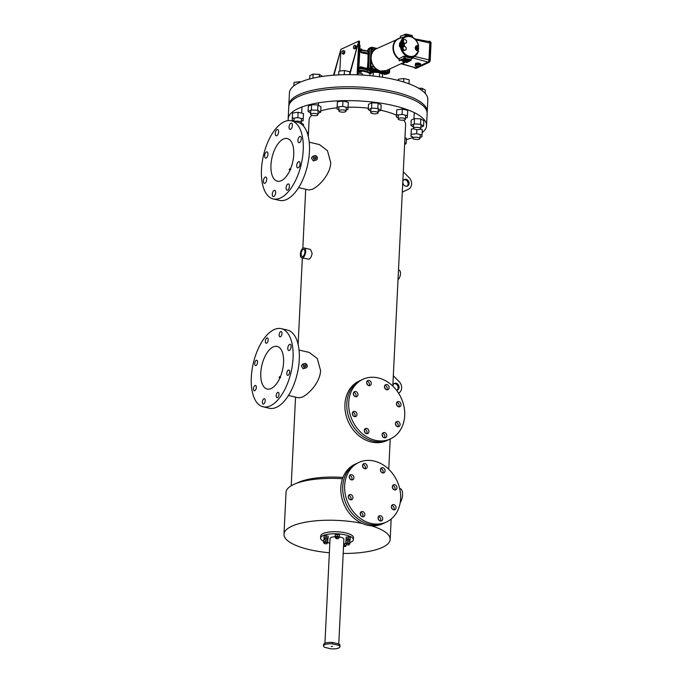 <?xml version="1.0" encoding="UTF-8"?>
<svg xmlns="http://www.w3.org/2000/svg" width="683" height="683" viewBox="0 0 683 683"><rect width="100%" height="100%" fill="white"/><g stroke="black" fill="none" stroke-linecap="round" stroke-linejoin="round"><path stroke-width="1.02" d="M378.416 516.579A2.732 2.237 -114.8 0 1 378.613 516.613A2.732 2.237 -114.8 0 1 380.448 520.967A2.732 2.237 65.2 0 0 378.613 516.613A2.732 2.237 65.2 0 0 378.416 516.579M380.252 520.933A2.732 2.237 -114.8 0 1 378.109 518.542A2.732 2.237 -114.8 0 1 379.236 515.853A2.732 2.237 -114.8 0 1 380.508 515.733A2.732 2.237 -114.8 0 1 382.659 518.124A2.732 2.237 -114.8 0 1 381.532 520.813A2.732 2.237 -114.8 0 1 380.252 520.933M360.564 512.412A2.732 2.237 -114.8 0 1 360.761 512.446A2.732 2.237 -114.8 0 1 362.605 516.8A2.732 2.237 65.2 0 0 360.761 512.446A2.732 2.237 65.2 0 0 360.564 512.412M362.408 516.766A2.732 2.237 -114.8 0 1 360.257 514.376A2.732 2.237 -114.8 0 1 361.384 511.687A2.732 2.237 -114.8 0 1 362.664 511.567A2.732 2.237 -114.8 0 1 364.807 513.957A2.732 2.237 -114.8 0 1 363.68 516.647A2.732 2.237 -114.8 0 1 362.408 516.766M348.637 495.406A2.732 2.237 -114.8 0 1 348.825 495.44A2.732 2.237 -114.8 0 1 350.669 499.794A2.732 2.237 65.2 0 0 348.825 495.44A2.732 2.237 65.2 0 0 348.637 495.406M350.473 499.76A2.732 2.237 -114.8 0 1 348.33 497.369A2.732 2.237 -114.8 0 1 349.448 494.68A2.732 2.237 -114.8 0 1 350.729 494.56A2.732 2.237 -114.8 0 1 352.872 496.951A2.732 2.237 -114.8 0 1 351.754 499.64A2.732 2.237 -114.8 0 1 350.473 499.76M349.611 475.522A2.732 2.237 -114.8 0 1 349.798 475.556A2.732 2.237 -114.8 0 1 351.643 479.91A2.732 2.237 65.2 0 0 349.798 475.556A2.732 2.237 65.2 0 0 349.611 475.522M351.446 479.876A2.732 2.237 -114.8 0 1 349.295 477.485A2.732 2.237 -114.8 0 1 350.422 474.796A2.732 2.237 -114.8 0 1 351.702 474.676A2.732 2.237 -114.8 0 1 353.845 477.067A2.732 2.237 -114.8 0 1 352.718 479.756A2.732 2.237 -114.8 0 1 351.446 479.876M362.921 464.406A2.732 2.237 -114.8 0 1 363.108 464.44A2.732 2.237 -114.8 0 1 364.953 468.794A2.732 2.237 65.2 0 0 363.108 464.44A2.732 2.237 65.2 0 0 362.921 464.406M364.756 468.76A2.732 2.237 -114.8 0 1 362.605 466.369A2.732 2.237 -114.8 0 1 363.732 463.68A2.732 2.237 -114.8 0 1 365.012 463.561A2.732 2.237 -114.8 0 1 367.155 465.951A2.732 2.237 -114.8 0 1 366.028 468.64A2.732 2.237 -114.8 0 1 364.756 468.76M380.764 468.564A2.732 2.237 -114.8 0 1 380.96 468.606A2.732 2.237 -114.8 0 1 382.796 472.96A2.732 2.237 65.2 0 0 380.96 468.606A2.732 2.237 65.2 0 0 380.764 468.564M382.608 472.918A2.732 2.237 -114.8 0 1 380.457 470.527A2.732 2.237 -114.8 0 1 381.584 467.838A2.732 2.237 -114.8 0 1 382.856 467.727A2.732 2.237 -114.8 0 1 385.007 470.117A2.732 2.237 -114.8 0 1 383.88 472.807A2.732 2.237 -114.8 0 1 382.608 472.918M392.699 485.57A2.732 2.237 -114.8 0 1 392.896 485.613A2.732 2.237 -114.8 0 1 394.731 489.959A2.732 2.237 65.2 0 0 392.896 485.613A2.732 2.237 65.2 0 0 392.699 485.57M394.535 489.924A2.732 2.237 -114.8 0 1 392.392 487.534A2.732 2.237 -114.8 0 1 393.519 484.845A2.732 2.237 -114.8 0 1 394.791 484.734A2.732 2.237 -114.8 0 1 396.943 487.124A2.732 2.237 -114.8 0 1 395.816 489.813A2.732 2.237 -114.8 0 1 394.535 489.924M391.726 505.463A2.732 2.237 -114.8 0 1 391.922 505.497A2.732 2.237 -114.8 0 1 393.758 509.851A2.732 2.237 65.2 0 0 391.922 505.497A2.732 2.237 65.2 0 0 391.726 505.463M393.562 509.817A2.732 2.237 -114.8 0 1 391.419 507.418A2.732 2.237 -114.8 0 1 392.546 504.728A2.732 2.237 -114.8 0 1 393.818 504.617A2.732 2.237 -114.8 0 1 395.969 507.008A2.732 2.237 -114.8 0 1 394.842 509.697A2.732 2.237 -114.8 0 1 393.562 509.817M374.156 461.068A32.827 26.885 -114.8 0 1 399.922 489.762A32.827 26.885 -114.8 0 1 386.424 522.025A32.827 26.885 -114.8 0 1 371.108 523.426A32.827 26.885 -114.8 0 1 345.342 494.731A32.827 26.885 -114.8 0 1 358.84 462.459A32.827 26.885 -114.8 0 1 374.156 461.068M358.84 462.459L355.04 464.218A32.827 26.885 65.2 0 0 341.551 496.49A32.827 26.885 65.2 0 0 367.309 525.184A32.827 26.885 65.2 0 0 382.625 523.784L384.529 522.905A32.827 26.885 -114.8 0 1 369.213 524.305A32.827 26.885 -114.8 0 1 343.447 495.61A32.827 26.885 -114.8 0 1 356.944 463.339A32.827 26.885 65.2 0 0 343.447 495.61A32.827 26.885 65.2 0 0 369.213 524.305A32.827 26.885 65.2 0 0 384.529 522.905L386.424 522.025M382.48 433.432A2.732 2.237 -114.8 0 1 382.676 433.466A2.732 2.237 -114.8 0 1 384.52 437.82A2.732 2.237 65.2 0 0 382.676 433.466A2.732 2.237 65.2 0 0 382.48 433.432M384.324 437.786A2.732 2.237 -114.8 0 1 382.173 435.395A2.732 2.237 -114.8 0 1 383.3 432.706A2.732 2.237 -114.8 0 1 384.58 432.587A2.732 2.237 -114.8 0 1 386.723 434.977A2.732 2.237 -114.8 0 1 385.596 437.666A2.732 2.237 -114.8 0 1 384.324 437.786M364.637 429.266A2.732 2.237 -114.8 0 1 364.833 429.308A2.732 2.237 -114.8 0 1 366.669 433.662A2.732 2.237 65.2 0 0 364.833 429.308A2.732 2.237 65.2 0 0 364.637 429.266M366.472 433.62A2.732 2.237 -114.8 0 1 364.329 431.229A2.732 2.237 -114.8 0 1 365.448 428.54A2.732 2.237 -114.8 0 1 366.728 428.429A2.732 2.237 -114.8 0 1 368.871 430.819A2.732 2.237 -114.8 0 1 367.753 433.509A2.732 2.237 -114.8 0 1 366.472 433.62M352.701 412.259A2.732 2.237 -114.8 0 1 352.898 412.301A2.732 2.237 -114.8 0 1 354.733 416.656A2.732 2.237 65.2 0 0 352.898 412.301A2.732 2.237 65.2 0 0 352.701 412.259M354.537 416.613A2.732 2.237 -114.8 0 1 352.394 414.222A2.732 2.237 -114.8 0 1 353.521 411.533A2.732 2.237 -114.8 0 1 354.793 411.422A2.732 2.237 -114.8 0 1 356.944 413.813A2.732 2.237 -114.8 0 1 355.817 416.502A2.732 2.237 -114.8 0 1 354.537 416.613M353.674 392.375A2.732 2.237 -114.8 0 1 353.871 392.409A2.732 2.237 -114.8 0 1 355.706 396.763A2.732 2.237 65.2 0 0 353.871 392.409A2.732 2.237 65.2 0 0 353.674 392.375M355.51 396.729A2.732 2.237 -114.8 0 1 353.367 394.339A2.732 2.237 -114.8 0 1 354.494 391.649A2.732 2.237 -114.8 0 1 355.766 391.53A2.732 2.237 -114.8 0 1 357.918 393.92A2.732 2.237 -114.8 0 1 356.791 396.61A2.732 2.237 -114.8 0 1 355.51 396.729M366.984 381.259A2.732 2.237 -114.8 0 1 367.181 381.293A2.732 2.237 -114.8 0 1 369.016 385.647A2.732 2.237 65.2 0 0 367.181 381.293A2.732 2.237 65.2 0 0 366.984 381.259M368.82 385.613A2.732 2.237 -114.8 0 1 366.677 383.223A2.732 2.237 -114.8 0 1 367.796 380.533A2.732 2.237 -114.8 0 1 369.076 380.414A2.732 2.237 -114.8 0 1 371.219 382.804A2.732 2.237 -114.8 0 1 370.101 385.494A2.732 2.237 -114.8 0 1 368.82 385.613M384.828 385.425A2.732 2.237 -114.8 0 1 385.024 385.46A2.732 2.237 -114.8 0 1 386.868 389.814A2.732 2.237 65.2 0 0 385.024 385.46A2.732 2.237 65.2 0 0 384.828 385.425M386.672 389.78A2.732 2.237 -114.8 0 1 384.52 387.389A2.732 2.237 -114.8 0 1 385.647 384.7A2.732 2.237 -114.8 0 1 386.928 384.58A2.732 2.237 -114.8 0 1 389.071 386.971A2.732 2.237 -114.8 0 1 387.944 389.66A2.732 2.237 -114.8 0 1 386.672 389.78M396.763 402.432A2.732 2.237 -114.8 0 1 396.96 402.466A2.732 2.237 -114.8 0 1 398.795 406.82A2.732 2.237 65.2 0 0 396.96 402.466A2.732 2.237 65.2 0 0 396.763 402.432M398.607 406.786A2.732 2.237 -114.8 0 1 396.456 404.387A2.732 2.237 -114.8 0 1 397.583 401.698A2.732 2.237 -114.8 0 1 398.855 401.587A2.732 2.237 -114.8 0 1 401.006 403.977A2.732 2.237 -114.8 0 1 399.879 406.667A2.732 2.237 -114.8 0 1 398.607 406.786M395.79 422.316A2.732 2.237 -114.8 0 1 395.986 422.35A2.732 2.237 -114.8 0 1 397.822 426.704A2.732 2.237 65.2 0 0 395.986 422.35A2.732 2.237 65.2 0 0 395.79 422.316M397.634 426.67A2.732 2.237 -114.8 0 1 395.483 424.28A2.732 2.237 -114.8 0 1 396.61 421.59A2.732 2.237 -114.8 0 1 397.882 421.471A2.732 2.237 -114.8 0 1 400.033 423.861A2.732 2.237 -114.8 0 1 398.906 426.551A2.732 2.237 -114.8 0 1 397.634 426.67M378.22 377.921A32.827 26.885 -114.8 0 1 403.986 406.616A32.827 26.885 -114.8 0 1 390.488 438.887A32.827 26.885 -114.8 0 1 375.172 440.279A32.827 26.885 -114.8 0 1 349.414 411.584A32.827 26.885 -114.8 0 1 362.904 379.313A32.827 26.885 -114.8 0 1 378.22 377.921M362.904 379.313L359.113 381.071A32.827 26.885 65.2 0 0 345.615 413.343A32.827 26.885 65.2 0 0 371.381 442.038A32.827 26.885 65.2 0 0 386.698 440.646L388.593 439.767A32.827 26.885 -114.8 0 1 373.277 441.158A32.827 26.885 -114.8 0 1 347.51 412.464A32.827 26.885 -114.8 0 1 361.008 380.192A32.827 26.885 65.2 0 0 347.51 412.464A32.827 26.885 65.2 0 0 373.277 441.158A32.827 26.885 65.2 0 0 388.593 439.767L390.488 438.887M280.687 331.596A2.732 1.323 -76.9 0 0 279.185 334.38A2.732 1.323 -76.9 0 0 279.945 336.864A2.732 1.323 -76.9 0 0 280.431 336.796A2.732 1.323 -76.9 0 0 281.942 334.013A2.732 1.323 -76.9 0 0 281.183 331.537A2.732 1.323 -76.9 0 0 280.687 331.596M266.891 337.991A2.732 1.323 -76.9 0 0 265.38 340.774A2.732 1.323 -76.9 0 0 266.139 343.25A2.732 1.323 -76.9 0 0 266.635 343.19A2.732 1.323 -76.9 0 0 268.137 340.407A2.732 1.323 -76.9 0 0 267.386 337.923A2.732 1.323 -76.9 0 0 266.891 337.991M256.262 360.325A2.732 1.323 -76.9 0 0 254.75 363.1A2.732 1.323 -76.9 0 0 255.51 365.584A2.732 1.323 -76.9 0 0 256.005 365.516A2.732 1.323 -76.9 0 0 257.508 362.741A2.732 1.323 -76.9 0 0 256.748 360.257A2.732 1.323 -76.9 0 0 256.262 360.325M255.024 385.511A2.732 1.323 -76.9 0 0 253.521 388.294A2.732 1.323 -76.9 0 0 254.281 390.77A2.732 1.323 -76.9 0 0 254.768 390.71A2.732 1.323 -76.9 0 0 256.279 387.927A2.732 1.323 -76.9 0 0 255.519 385.443A2.732 1.323 -76.9 0 0 255.024 385.511M263.911 398.804A2.732 1.323 -76.9 0 0 262.409 401.587A2.732 1.323 -76.9 0 0 263.168 404.063A2.732 1.323 -76.9 0 0 263.655 404.003A2.732 1.323 -76.9 0 0 265.166 401.22A2.732 1.323 -76.9 0 0 264.406 398.735A2.732 1.323 -76.9 0 0 263.911 398.804M277.716 392.409A2.732 1.323 -76.9 0 0 276.214 395.192A2.732 1.323 -76.9 0 0 276.965 397.677A2.732 1.323 -76.9 0 0 277.46 397.608A2.732 1.323 -76.9 0 0 278.963 394.825A2.732 1.323 -76.9 0 0 278.212 392.349A2.732 1.323 -76.9 0 0 277.716 392.409M288.346 370.084A2.732 1.323 -76.9 0 0 286.843 372.858A2.732 1.323 -76.9 0 0 287.594 375.343A2.732 1.323 -76.9 0 0 288.089 375.274A2.732 1.323 -76.9 0 0 289.592 372.5A2.732 1.323 -76.9 0 0 288.841 370.015A2.732 1.323 -76.9 0 0 288.346 370.084M289.601 344.369A3.21 1.554 -76.9 0 0 287.833 347.63A3.21 1.554 -76.9 0 0 288.721 350.541A3.21 1.554 -76.9 0 0 289.302 350.464A3.21 1.554 -76.9 0 0 291.069 347.203A3.21 1.554 -76.9 0 0 290.181 344.292A3.21 1.554 -76.9 0 0 289.601 344.369M270.314 405.839A40.118 19.389 -76.9 0 0 292.384 365.055A40.118 19.389 -76.9 0 0 281.294 328.66A40.118 19.389 -76.9 0 0 274.045 329.624A40.118 19.389 -76.9 0 0 251.967 370.408A40.118 19.389 -76.9 0 0 263.066 406.795A40.118 19.389 -76.9 0 0 270.314 405.839M263.066 406.795L269.281 408.246A40.118 19.389 -76.9 0 0 276.53 407.29A40.118 19.389 -76.9 0 0 298.608 366.506A40.118 19.389 -76.9 0 0 287.509 330.111L281.294 328.66M290.881 123.222A3.21 1.554 -76.9 0 0 289.114 126.483A3.21 1.554 -76.9 0 0 290.002 129.394A3.21 1.554 -76.9 0 0 290.582 129.318A3.21 1.554 -76.9 0 0 292.35 126.056A3.21 1.554 -76.9 0 0 291.462 123.145A3.21 1.554 -76.9 0 0 290.881 123.222M277.076 129.608A3.21 1.554 -76.9 0 0 275.317 132.869A3.21 1.554 -76.9 0 0 276.205 135.78A3.21 1.554 -76.9 0 0 276.777 135.704A3.21 1.554 -76.9 0 0 278.544 132.442A3.21 1.554 -76.9 0 0 277.657 129.531A3.21 1.554 -76.9 0 0 277.076 129.608M266.447 151.942A3.21 1.554 -76.9 0 0 264.68 155.203A3.21 1.554 -76.9 0 0 265.567 158.114A3.21 1.554 -76.9 0 0 266.148 158.038A3.21 1.554 -76.9 0 0 267.915 154.776A3.21 1.554 -76.9 0 0 267.027 151.865A3.21 1.554 -76.9 0 0 266.447 151.942M265.217 177.128A3.21 1.554 -76.9 0 0 263.45 180.389A3.21 1.554 -76.9 0 0 264.338 183.3A3.21 1.554 -76.9 0 0 264.919 183.223A3.21 1.554 -76.9 0 0 266.686 179.962A3.21 1.554 -76.9 0 0 265.798 177.051A3.21 1.554 -76.9 0 0 265.217 177.128M274.105 190.42A3.21 1.554 -76.9 0 0 272.338 193.682A3.21 1.554 -76.9 0 0 273.226 196.593A3.21 1.554 -76.9 0 0 273.806 196.516A3.21 1.554 -76.9 0 0 275.573 193.255A3.21 1.554 -76.9 0 0 274.686 190.344A3.21 1.554 -76.9 0 0 274.105 190.42M287.91 184.034A3.21 1.554 -76.9 0 0 286.143 187.296A3.21 1.554 -76.9 0 0 287.031 190.207A3.21 1.554 -76.9 0 0 287.611 190.13A3.21 1.554 -76.9 0 0 289.37 186.869A3.21 1.554 -76.9 0 0 288.491 183.958A3.21 1.554 -76.9 0 0 287.91 184.034M298.539 161.7A3.21 1.554 -76.9 0 0 296.772 164.962A3.21 1.554 -76.9 0 0 297.66 167.873A3.21 1.554 -76.9 0 0 298.24 167.796A3.21 1.554 -76.9 0 0 300.008 164.535A3.21 1.554 -76.9 0 0 299.12 161.623A3.21 1.554 -76.9 0 0 298.539 161.7M299.769 136.515A3.21 1.554 -76.9 0 0 298.001 139.776A3.21 1.554 -76.9 0 0 298.889 142.687A3.21 1.554 -76.9 0 0 299.47 142.61A3.21 1.554 -76.9 0 0 301.237 139.349A3.21 1.554 -76.9 0 0 300.349 136.438A3.21 1.554 -76.9 0 0 299.769 136.515M280.482 197.976A40.118 19.389 -76.9 0 0 302.552 157.192A40.118 19.389 -76.9 0 0 291.462 120.797A40.118 19.389 -76.9 0 0 284.205 121.762A40.118 19.389 -76.9 0 0 262.135 162.545A40.118 19.389 -76.9 0 0 273.234 198.941A40.118 19.389 -76.9 0 0 280.482 197.976M273.234 198.941L279.449 200.384A40.118 19.389 -76.9 0 0 286.698 199.427A40.118 19.389 -76.9 0 0 308.767 158.644A40.118 19.389 -76.9 0 0 297.677 122.248L291.462 120.797M397.019 390.189A3.646 2.988 65.2 0 0 397.993 386.569A3.646 2.988 65.2 0 0 395.201 383.684A3.646 2.988 65.2 0 0 393.997 383.675M396.524 390.249A3.646 2.988 65.2 0 0 397.515 390.019A3.646 2.988 65.2 0 0 399.017 386.433A3.646 2.988 65.2 0 0 396.149 383.248A3.646 2.988 65.2 0 0 394.45 383.402A3.646 2.988 65.2 0 0 392.87 386.16M406.991 186.246A3.646 2.988 65.2 0 0 407.964 182.626A3.646 2.988 65.2 0 0 405.173 179.74A3.646 2.988 65.2 0 0 403.969 179.731M406.12 179.305A3.646 2.988 65.2 0 0 404.421 179.458A3.646 2.988 65.2 0 0 402.919 183.044A3.646 2.988 65.2 0 0 405.787 186.228A3.646 2.988 65.2 0 0 407.486 186.075A3.646 2.988 65.2 0 0 408.989 182.489A3.646 2.988 65.2 0 0 406.12 179.305M305.284 364.816A0.896 0.734 65.2 0 0 305.199 366.523A0.896 0.734 65.2 0 0 305.284 364.816M280.585 377.622L279.868 376.589L279.057 377.264L279.782 378.288M279.868 376.589L279.057 377.264M315.452 156.945A0.914 0.743 65.2 0 0 315.367 158.678A0.914 0.743 65.2 0 0 315.452 156.945M290.762 169.76L290.036 168.71L289.208 169.401L289.951 170.443M290.036 168.71L289.208 169.401M301.118 253.803A3.646 1.759 103.1 0 1 303.841 249.372A3.646 1.759 103.1 0 1 304.917 252.044A3.646 1.759 103.1 0 1 302.185 256.475A3.646 1.759 103.1 0 1 301.118 253.803M293.733 154.597A21.882 10.569 -76.9 0 0 287.312 138.555A21.882 10.569 -76.9 0 0 270.955 165.141A21.882 10.569 -76.9 0 0 277.375 181.183A21.882 10.569 -76.9 0 0 293.733 154.597M283.565 362.46A21.882 10.569 -76.9 0 0 277.153 346.418A21.882 10.569 -76.9 0 0 260.786 373.003A21.882 10.569 -76.9 0 0 267.207 389.037A21.882 10.569 -76.9 0 0 283.565 362.46M305.13 367.889A2.331 1.912 65.2 0 0 305.352 363.45A2.331 1.912 65.2 0 0 305.13 367.889M306.223 367.787L303.175 368.794L301.357 366.088L302.321 364.449L304.259 363.552M315.298 160.035A2.348 1.921 65.2 0 0 316.391 159.942A2.348 1.921 65.2 0 0 317.356 157.628A2.348 1.921 65.2 0 0 315.52 155.579A2.348 1.921 65.2 0 0 314.419 155.681A2.348 1.921 65.2 0 0 313.454 157.986A2.348 1.921 65.2 0 0 315.298 160.035M316.391 159.942L313.343 160.949L311.508 158.217L312.481 156.578L314.419 155.681M305.66 251.694A5.08 2.459 103.1 0 1 301.86 257.867A5.08 2.459 103.1 0 1 300.366 254.144A5.08 2.459 103.1 0 1 304.166 247.972A5.08 2.459 103.1 0 1 305.66 251.694M301.86 257.867L308.998 259.199C310.697 258.183 311.73 256.185 312.105 253.197L310.415 249.432L304.166 247.972M398.496 269.973L398.983 270.084A5.08 2.459 103.1 0 1 400.469 273.815A5.08 2.459 103.1 0 1 398.027 279.603M288.303 120.601A69.273 21.404 2.8 0 1 288.166 118.893A69.273 21.404 2.8 0 1 298.292 108.495A69.273 21.404 2.8 0 1 376.581 102.544A69.273 21.404 2.8 0 1 426.542 125.663A69.273 21.404 2.8 0 1 422.137 132.673M298.881 96.371A69.273 21.404 2.8 0 1 377.17 90.412A69.273 21.404 2.8 0 1 427.131 113.532A69.273 21.404 -177.2 0 0 393.997 93.451A69.273 21.404 -177.2 0 0 324.536 89.908A69.273 21.404 -177.2 0 0 288.755 106.77A69.273 21.404 2.8 0 1 298.881 96.371M329.368 552.76A53.154 16.426 2.8 0 1 283.983 534.234L286.032 492.4A53.154 16.426 2.8 0 1 293.801 484.426A53.154 16.426 2.8 0 1 294.458 484.127L298.667 482.283A48.305 14.932 2.8 0 1 342.968 477.426M294.458 484.127A53.154 16.426 2.8 0 1 342.49 478.732M283.983 534.234A53.154 16.426 2.8 0 1 291.752 526.26A53.154 16.426 2.8 0 1 362.195 523.451M371.398 525.799A53.154 16.426 2.8 0 1 390.172 539.425A53.154 16.426 2.8 0 1 382.395 547.399A53.154 16.426 2.8 0 1 343.199 553.435M298.625 187.612L308.801 189.985L312.413 189.285C318.833 186.314 330.273 174.669 330.751 162.708L327.43 150.636L319.396 144.565L309.22 142.192M288.465 395.474L298.642 397.848L302.253 397.147C308.665 394.176 320.114 382.531 320.583 370.57L317.271 358.49L309.237 352.428L299.052 350.055M399.632 488.43L399.99 488.516A8.734 4.218 103.1 0 1 402.552 494.91A8.734 4.218 103.1 0 1 400.187 502.748M320.762 110.911A48.305 14.932 2.8 0 1 337.052 107.82M348.091 107.197A48.305 14.932 2.8 0 1 368.333 108.204M380.875 110.27A48.305 14.932 2.8 0 1 396.473 115.256M403.67 120.123A48.305 14.932 2.8 0 1 405.6 124.639L392.81 386.108M308.289 136.515L309.1 119.918A48.305 14.932 2.8 0 1 311.858 115.282M412.737 137.573A69.273 21.404 2.8 0 1 406.3 139.588M402.296 192.196L408.784 189.054A7.291 5.976 65.2 0 0 409.33 177.879L403.294 171.817M398.556 393.152L398.812 393.024A7.291 5.976 65.2 0 0 399.359 381.848L393.323 375.787M385.314 388.943A2.732 2.237 65.2 0 0 384.486 387.167M367.463 384.785A2.732 2.237 65.2 0 0 366.634 383.001M354.153 395.901A2.732 2.237 65.2 0 0 353.333 394.125M353.179 415.785A2.732 2.237 65.2 0 0 352.36 414.009M365.115 432.791A2.732 2.237 65.2 0 0 364.287 431.016M382.967 436.958A2.732 2.237 65.2 0 0 382.139 435.173M396.268 425.842A2.732 2.237 65.2 0 0 395.448 424.058M397.241 405.95A2.732 2.237 65.2 0 0 396.422 404.174M381.242 472.09A2.732 2.237 65.2 0 0 380.422 470.314M363.399 467.923A2.732 2.237 65.2 0 0 362.571 466.147M350.089 479.048A2.732 2.237 65.2 0 0 349.261 477.263M349.115 498.931A2.732 2.237 65.2 0 0 348.287 497.156M361.051 515.938A2.732 2.237 65.2 0 0 360.223 514.154M378.894 520.096A2.732 2.237 65.2 0 0 378.075 518.32M392.204 508.98A2.732 2.237 65.2 0 0 391.385 507.204M393.177 489.096A2.732 2.237 65.2 0 0 392.358 487.32M298.966 94.638A69.273 21.404 2.8 0 1 377.255 88.679A69.273 21.404 2.8 0 1 427.216 111.799A69.273 21.404 -177.2 0 0 394.082 91.718A69.273 21.404 -177.2 0 0 324.621 88.175A69.273 21.404 -177.2 0 0 288.841 105.037A69.273 21.404 2.8 0 1 298.966 94.638M288.166 118.893L289.438 92.905A69.273 21.404 2.8 0 1 299.564 82.515A69.273 21.404 2.8 0 1 377.853 76.556A69.273 21.404 2.8 0 1 427.814 99.675L426.542 125.663M343.626 544.573L344.454 544.769A0.914 0.444 103.1 0 1 344.727 545.435A0.914 0.444 103.1 0 1 344.044 546.545L343.54 546.426M345.641 545.811L345.7 546.46L344.522 546.187M323.657 541.243A16.409 5.071 2.8 0 1 320.592 538.076A16.409 5.071 2.8 0 1 322.991 535.617A16.409 5.071 2.8 0 1 341.534 534.208A16.409 5.071 2.8 0 1 353.359 539.681A16.409 5.071 2.8 0 1 350.968 542.14A16.409 5.071 2.8 0 1 349.858 542.584M320.592 538.076L320.694 536.027A16.409 5.071 2.8 0 1 323.093 533.568A16.409 5.071 2.8 0 1 341.628 532.159A16.409 5.071 2.8 0 1 353.461 537.632L353.359 539.681M324.937 643.258L330.06 538.545A6.924 2.143 2.8 0 1 331.076 537.504A6.924 2.143 2.8 0 1 335.157 536.736M339.272 536.958A6.924 2.143 2.8 0 1 343.891 539.22L338.768 643.941M345.683 543.566A16.409 5.071 2.8 0 1 343.669 543.813M329.838 543.13A16.409 5.071 2.8 0 1 327.703 542.652M331.238 646.562L332.63 646.391L331.238 646.562M324.715 647.356A8.205 2.536 2.8 0 1 323.529 645.947A8.205 2.536 2.8 0 1 324.724 644.709A8.205 2.536 2.8 0 1 332.314 643.838L332.382 642.455L338.794 643.949L338.725 645.333A8.205 2.536 2.8 0 1 339.921 646.741A8.205 2.536 2.8 0 1 331.127 648.85L324.715 647.356M323.529 645.947L323.597 644.556A8.205 2.536 2.8 0 1 324.792 643.326A8.205 2.536 2.8 0 1 332.382 642.455M338.794 643.949A8.205 2.536 2.8 0 1 339.989 645.358L339.921 646.741M332.314 643.838L338.725 645.333M404.635 144.386L406.095 143.712L406.359 138.376L404.976 137.531M406.095 143.712L404.712 142.858M300.119 123.188A3.646 1.127 -177.2 0 0 301.212 122.462A3.646 1.127 -177.2 0 0 301.212 122.445A3.646 1.127 -177.2 0 0 298.642 121.241A3.646 1.127 -177.2 0 0 294.527 121.514M293.903 85.853L294.066 82.421L293.835 85.896M294.066 82.421L299.606 81.738L299.572 82.515M299.606 81.738L300.725 81.994M311.158 113.813A3.646 1.127 -177.2 0 0 310.628 114.36A3.646 1.127 -177.2 0 0 313.258 115.581A3.646 1.127 -177.2 0 0 317.382 115.265A3.646 1.127 -177.2 0 0 317.911 114.718A3.646 1.127 -177.2 0 0 315.281 113.498A3.646 1.127 -177.2 0 0 311.158 113.813M309.681 78.98L309.843 75.617L313.13 74.097L319.439 74.421L322.453 76.428M313.13 74.097L312.925 78.178M319.439 74.421L319.311 76.914M340.663 109.963A3.646 1.127 -177.2 0 0 338.768 110.851A3.646 1.127 -177.2 0 0 344.155 112.097A3.646 1.127 -177.2 0 0 346.05 111.209A3.646 1.127 -177.2 0 0 340.663 109.963M338.717 74.891L338.896 71.186L338.657 74.891M338.896 71.186L344.437 70.494L344.232 74.695M344.437 70.494L349.824 71.749L349.687 74.643M374.532 111.568A3.646 1.127 -177.2 0 0 370.801 112.516A3.646 1.127 -177.2 0 0 374.361 113.813A3.646 1.127 -177.2 0 0 378.092 112.874A3.646 1.127 -177.2 0 0 374.532 111.568M373.123 75.984L373.302 72.253L370.015 73.773L369.921 75.651M373.302 72.253L379.611 72.577L379.406 76.769M379.611 72.577L382.634 74.43L382.497 77.23M403.696 118.193A3.646 1.127 -177.2 0 0 400.042 118.005A3.646 1.127 -177.2 0 0 398.155 118.893A3.646 1.127 -177.2 0 0 399.897 119.952A3.646 1.127 -177.2 0 0 403.559 120.14A3.646 1.127 -177.2 0 0 405.437 119.252A3.646 1.127 -177.2 0 0 403.696 118.193M398.198 80.466L398.291 79.219L398.232 80.474M398.291 79.219L403.832 78.536L403.662 82.02M403.832 78.536L409.219 79.791L409.023 83.838M420.335 128.071A3.646 1.127 -177.2 0 0 416.263 127.337A3.646 1.127 -177.2 0 0 413.497 128.293A3.646 1.127 -177.2 0 0 413.941 128.865A3.646 1.127 -177.2 0 0 418.013 129.599A3.646 1.127 -177.2 0 0 420.779 128.643A3.646 1.127 -177.2 0 0 420.335 128.071M418.406 88.15L422.307 88.346L422.196 90.643M422.307 88.346L425.33 90.199L425.176 93.366M419.994 138.547A3.646 1.127 -177.2 0 0 419.994 138.529A3.646 1.127 -177.2 0 0 416.425 137.232A3.646 1.127 -177.2 0 0 412.711 138.162A3.646 1.127 -177.2 0 0 412.703 138.179A3.646 1.127 -177.2 0 0 416.28 139.477A3.646 1.127 -177.2 0 0 419.994 138.547M308.503 132.092L307.111 132.519M303.414 125.911L303.483 124.451L300.904 122.872M301.28 121.053L303.081 120.831L303.5 113.549L298.112 112.294L292.572 112.977L292.162 120.259L293.997 120.686M303.235 118.885L297.856 117.621L298.112 112.294M297.856 117.621L292.315 118.313L292.572 112.977M292.315 118.313L292.162 120.259M317.979 113.429L320.703 112.166L320.959 106.83L317.945 104.977L311.636 104.653L308.349 106.172L308.084 111.508L310.688 113.105M320.703 112.166L317.68 110.313L317.945 104.977M317.68 110.313L311.371 109.989L311.636 104.653M311.371 109.989L308.084 111.508M346.119 109.809L347.912 109.587L348.33 102.305L342.943 101.05L337.402 101.741L336.992 109.024L338.836 109.451M348.074 107.641L342.687 106.386L342.943 101.05M342.687 106.386L337.146 107.077L337.402 101.741M337.146 107.077L336.992 109.024M378.151 111.577L380.875 110.313L381.14 104.986L378.117 103.133L371.808 102.809L368.521 104.328L368.257 109.664L370.869 111.261M380.875 110.313L377.853 108.469L378.117 103.133M377.853 108.469L371.552 108.145L371.808 102.809M371.552 108.145L368.257 109.664M405.514 117.852L407.307 117.63L407.725 110.347L402.338 109.092L396.797 109.775L396.379 117.058L398.223 117.493M407.461 115.683L402.074 114.42L402.338 109.092M402.074 114.42L396.541 115.111L396.797 109.775M396.541 115.111L396.379 117.058M420.839 127.354L423.571 126.09L423.836 120.754L420.813 118.902L414.504 118.577L411.217 120.097L410.961 125.433L413.556 127.029M423.571 126.09L420.557 124.238L420.813 118.902M420.557 124.238L414.248 123.913L414.504 118.577M414.248 123.913L410.961 125.433M420.062 137.129L421.872 136.907L422.026 134.961L416.639 133.706L411.098 134.397L410.944 136.344L412.78 136.771M410.944 136.344L411.362 129.061L413.778 128.754M422.026 134.961L422.282 129.625L420.31 129.164M416.639 133.706L416.843 129.582M411.098 134.397L411.362 129.061M348.919 543.779L346.588 543.233L346.315 544.821L349.047 544.957L346.315 544.821M349.098 544.061L349.773 543.975L349.833 543.241L347.809 542.772L345.735 543.028L345.675 543.762L346.366 543.924M346.648 540.851L345.837 540.953L345.675 543.762M349.833 543.241L349.935 541.167L346.648 540.885L349.38 541.021L349.286 539.416L346.887 539.715M345.735 543.028L345.837 540.953M347.809 542.772L347.878 541.371M326.969 543.805L324.237 543.668L326.969 543.805L326.867 542.2L324.468 542.498M327.012 542.908L327.686 542.823L327.746 542.089L325.723 541.619L323.648 541.875L323.588 542.609L324.28 542.772M327.746 542.089L327.849 540.014L324.562 539.732L327.097 540.074L327.362 538.486L324.835 538.144L324.562 539.732M324.57 539.698L323.751 539.801L323.588 542.609M325.723 541.619L325.791 540.219M323.648 541.875L323.751 539.801M327.336 538.972L328.019 538.887L328.079 538.153L326.056 537.683L323.981 537.939L323.921 538.674L324.604 538.836M328.079 538.153L328.173 536.078L324.084 535.865L323.921 538.674M326.056 537.683L326.158 535.609M323.981 537.939L324.084 535.865M338.503 538.477L335.771 538.341L337.103 538.836L338.503 538.477L338.572 537.094L337.24 536.599L335.84 536.958L337.171 537.444M338.546 537.581L339.229 537.495L339.28 536.77L337.265 536.292L335.182 536.556L335.131 537.282L335.814 537.444M339.28 536.77L339.383 534.687L335.285 534.473L335.131 537.282M337.265 536.292L337.368 534.217M335.182 536.556L335.285 534.473M349.423 540.125L350.106 540.04L350.157 539.314L348.142 538.836L346.068 539.1L346.008 539.826L346.691 539.988M350.157 539.314L350.259 537.231L346.161 537.017L346.008 539.826M348.142 538.836L348.245 536.761M346.068 539.1L346.161 537.017M349.747 73.294L358.78 41.04L357.132 74.806L358.78 41.04L340.885 49.33L339.818 71.066M349.807 74.652L358.78 41.04L359.557 41.228L357.918 74.831M333.552 75.207L340.885 49.33L333.978 75.181M420.284 66.456L416.434 66.482L415.435 66.072L415.512 65.158L419.362 65.133L420.361 65.551L420.284 66.456L429.172 62.341A1.827 0.879 103.1 0 0 430.205 60.164L431.033 43.26A1.827 0.879 -76.9 0 0 430.495 41.928L430.41 41.902M420.267 66.464L416.826 68.052A1.827 0.879 103.1 0 1 416.51 68.095M428.48 41.484L428.984 41.262A2.262 1.093 103.1 0 1 429.385 41.202A2.262 1.093 103.1 0 1 430.051 42.858L429.223 59.763L429.718 59.882L430.538 42.978A2.262 1.093 103.1 0 0 429.88 41.322A2.262 1.093 103.1 0 0 429.616 41.322M420.711 65.807L427.942 62.46A2.262 1.093 -76.9 0 0 429.223 59.763M414.615 67.626A2.262 1.093 -76.9 0 0 415.162 68.249A2.262 1.093 -76.9 0 0 415.563 68.189L418.824 66.686M414.368 56.39L428.975 59.882L429.803 42.978A1.827 0.879 -76.9 0 0 429.257 41.637L414.897 38.88M428.975 59.882A1.827 0.879 103.1 0 1 427.942 62.051L420.745 65.389M417.876 66.712L415.606 67.762A1.827 0.879 103.1 0 1 415.264 67.805L401.373 63.57M420.31 66.336L428.429 62.571A2.262 1.093 -76.9 0 0 429.718 59.882M415.418 68.24A2.262 1.093 -76.9 0 0 415.648 68.36A2.262 1.093 -76.9 0 0 416.058 68.309L419.951 66.499M418.167 50.721L418.363 49.364M418.372 47.733L418.244 46.581M414 56.604L413.164 58.021L427.942 62.051M411.448 58.123L413.872 56.672M415.102 65.585L415.665 63.263L418.124 62.998L420.506 63.656L420.694 66.029M405.565 62.179L401.689 63.971L402.065 63.323L401.689 63.971L415.606 67.762M420.361 65.551L420.506 63.656M420.369 65.79L420.523 63.895M415.46 65.397L415.614 63.502M415.512 65.158L415.665 63.263M416.143 65.073L416.297 63.186M416.562 64.902L416.715 63.015M417.304 64.953L417.458 63.058M417.97 64.894L418.124 62.998M418.619 65.064L418.773 63.169M419.362 65.133L419.516 63.237M419.746 65.363L419.9 63.476M362.536 75.07L362.579 74.319A2.877 0.888 -177.2 0 0 361.205 73.482A2.877 0.888 -177.2 0 0 357.986 73.388M370.254 68.539L371.074 68.223L370.758 68.898L370.066 67.907L371.048 47.912L371.296 47.383L372.081 47.673L371.492 54.631M371.296 47.383L371.902 47.716M389.242 72.961L388.712 73.09L389.284 72.193L389.242 72.961L387.432 73.815L369.324 69.598L368.632 68.607L367.505 69.282M383.974 71.228L389.028 72.407L388.712 73.09L370.758 68.898L368.188 70.093L367.676 69.734L367.266 68.402L367.787 67.463L368.154 50.2M370.391 47.784L369.614 48.433L370.391 47.784L369.614 48.433L368.632 68.607L370.903 68.104M417.748 45.659L418.431 45.821L418.133 46.487L417.45 46.333L417.748 45.659A2.766 2.271 -114.8 0 0 415.264 47.742A2.766 2.271 -114.8 0 0 417.492 50.918L418.175 51.08A10.296 8.435 -114.8 0 1 409.373 56.262A10.296 8.435 -114.8 0 1 401.262 47.136L401.015 46.717A0.572 0.452 75.3 0 0 400.503 47.298L399.504 46.393A10.971 8.99 -114.8 0 1 399.657 43.191L400.776 41.748A10.868 8.905 -114.8 0 1 405.83 36.412L399.401 38.487A11.696 9.579 65.2 0 0 393.434 47.588A11.696 9.579 65.2 0 0 399.162 58.875M401.484 60.13A11.696 9.579 65.2 0 0 402.722 60.522M405.232 56.296L405.13 58.362L404.191 58.729L405.13 58.362L410.944 59.72L411.132 60.292L411.046 57.654A10.996 9.007 -114.8 0 1 408.118 57.492A10.996 9.007 -114.8 0 1 405.232 56.296L404.08 56.083L399.171 58.67L399.316 60.804L402.483 59.703A3.68 1.135 2.8 0 1 406.633 59.421A3.68 1.135 2.8 0 1 409.219 60.642A3.68 1.135 2.8 0 1 408.75 61.163L408.093 61.496M417.74 48.792A0.598 0.487 65.2 0 0 417.8 47.648A0.598 0.487 65.2 0 0 417.74 48.792M417.381 47.776A0.598 0.487 65.2 0 0 417.441 48.928A0.598 0.487 65.2 0 0 417.859 48.8M402.193 45.163A0.598 0.487 65.2 0 0 402.253 44.028A0.598 0.487 65.2 0 0 402.193 45.163M401.835 44.147A0.598 0.487 65.2 0 0 401.894 45.3A0.598 0.487 65.2 0 0 402.313 45.172M359.113 70.938L360.624 70.819L361.213 72.116L358.584 71.98L359.318 70.75M378.621 72.526L367.992 70.016M388.533 71.766A0.914 0.743 -114.8 0 1 388.618 70.033A0.914 0.743 -114.8 0 1 388.533 71.766M388.798 71.783A0.914 0.743 -114.8 0 1 387.517 71.109A0.914 0.743 -114.8 0 1 388.055 70.161M372.201 67.967A0.914 0.743 -114.8 0 1 372.286 66.234A0.914 0.743 -114.8 0 1 372.201 67.967M372.466 67.976A0.914 0.743 -114.8 0 1 371.185 67.31A0.914 0.743 -114.8 0 1 371.723 66.362M359.83 68.701A10.988 3.398 2.8 0 1 362.852 68.966L367.796 70.118M358.899 68.505L359.796 68.71L358.934 69.111A10.988 3.398 -177.2 0 0 358.865 69.111M368.649 48.621L369.247 48.442L368.47 49.253M373.089 49.765A0.914 0.743 65.2 0 0 373.174 48.032A0.914 0.743 65.2 0 0 373.089 49.765M372.611 48.16A0.914 0.743 65.2 0 0 372.79 49.902A0.914 0.743 65.2 0 0 373.362 49.774M361.059 51.899A10.988 3.398 2.8 0 1 363.672 52.147L368.615 53.3M374.19 66.849A11.107 9.101 -114.8 0 1 371.245 60.488M360.667 51.003L361.025 52.608L368.948 53.948M358.626 71.724L359.207 58.286L358.618 71.903L358.046 72.167M358.729 58.175L359.395 58.542L359.378 44.958M359.924 45.291L359.403 58.354M359.796 68.71L360.334 66.695L361.768 67.036L361.444 67.719L366.78 68.949M366.737 68.454L361.768 67.036M368.163 54.051L362.46 52.941M372.226 71.988L373.712 71.416M371.33 72.133L371.45 71.075A0.862 0.803 -32.2 0 0 370.57 71.903L370.613 72.893L370.57 71.903A10.988 3.398 2.8 0 0 368.991 70.639M359.821 49.944A10.416 3.219 2.8 0 1 360.137 49.953L361.828 50.038A10.416 3.219 2.8 0 1 366.148 50.687M360.137 49.953L360.376 49.039L361.691 49.108L361.828 50.038M359.847 49.287L360.376 49.039M361.691 49.108L362.289 50.047M371.825 47.895L368.478 49.082L368.163 50.064M368.581 51.216L367.471 68.112M368.239 52.104L367.531 50.397L368.128 50.124M368.436 49.961L368.641 49.321L368.436 49.961M367.531 50.397L368.419 49.056M363.672 52.147L363.774 52.745L361.042 52.224M358.037 72.355L358.635 71.894L358.071 71.57M359.267 71.664L360.581 71.732L360.624 70.819M360.581 71.732L361.213 72.116M386.68 74.165L380.089 72.868M383.556 73.704L384.452 74.524L385.11 74.225M384.452 74.524L385.417 74.14M385.374 74.097L385.895 73.909L385.374 74.097M367.497 67.267L366.634 68.599L367.352 70.306L369.46 70.417M366.634 68.599L367.266 68.402M367.352 70.306L367.924 70.042M371.304 72.133L370.613 72.893L371.304 72.133M362.852 68.966L363.288 67.515M387.432 73.815L385.98 74.242M404.234 61.786L406.607 61.018L404.234 61.786M400.887 43.797L401.988 43.353L403.03 44.293L402.961 45.667L401.86 46.111L400.819 45.172L400.221 45.445L400.289 44.071L400.887 43.797L400.819 45.172M403.038 48.988L403.132 46.982L404.737 46.35L406.248 47.708L406.146 49.714L404.541 50.346L403.038 48.988L402.441 49.261L402.535 47.264L403.132 46.982M403.474 40.058L403.38 42.056L404.882 43.422L406.487 42.781L406.581 40.784L405.079 39.418L402.876 40.331L402.774 42.337L404.285 43.695L406.487 42.781M416.434 47.417L417.544 46.982L418.577 47.921L418.508 49.296L417.407 49.731L416.365 48.8L415.768 49.074L415.836 47.699L416.434 47.417L416.365 48.8M401.86 46.111L401.262 46.384L400.221 45.445M402.961 45.667L401.262 46.384M404.882 43.422L404.285 43.695M403.38 42.056L402.774 42.337M404.541 50.346L403.943 50.627L402.441 49.261M406.146 49.714L403.943 50.627M417.407 49.731L416.809 50.013L415.768 49.074M418.508 49.296L416.809 50.013M410.987 60.309L406.641 62.512L406.351 62.162M406.923 62.085L406.342 62.401M416.178 46.564A2.169 1.776 -114.8 0 1 417.253 46.444L418.133 46.487A0.572 0.478 53.8 0 0 418.474 46.418L418.474 46.418A0.572 0.478 53.8 0 0 418.636 45.906L418.696 45.846C416.493 38.572 412.208 35.431 405.83 36.412A10.868 8.905 -114.8 0 1 410.073 36.276A10.868 8.905 -114.8 0 1 418.619 45.812M401.843 46.905A2.194 1.801 65.2 0 0 401.903 42.705L401.211 42.542L401.519 41.868A10.296 8.435 65.2 0 1 410.329 36.694A10.296 8.435 65.2 0 1 418.431 45.821L418.696 45.846A0.572 0.572 0 0 1 418.474 46.418L418.312 46.538A0.572 0.478 53.8 0 0 418.389 46.47M401.544 43.533A1.597 1.306 65.2 0 0 401.399 43.49L402.202 42.03L400.776 41.748A0.572 0.427 -115.6 0 0 401.211 42.542L401.706 42.816A2.169 1.776 -114.8 0 1 402.458 46.879M399.657 43.191L400.998 42.653A0.572 0.427 64.3 0 1 400.554 41.851M399.504 46.393L400.793 46.777M401.169 46.751L401.946 47.289L400.503 47.298A10.868 8.905 65.2 0 0 409.066 56.928A10.868 8.905 65.2 0 0 414.923 56.049A10.868 8.905 65.2 0 0 418.363 51.464L418.423 51.396A0.572 0.572 0 0 0 418.005 50.662L417.398 50.542M417.492 50.918L417.322 50.499L418.005 50.662L418.423 51.396L414.018 56.612M418.116 50.747A0.572 0.504 -113.7 0 1 418.397 51.259M418.312 46.538A0.572 0.478 53.8 0 1 417.962 46.606L418.209 47.434L418.474 46.034M412.421 36.088L405.139 34.389L400.264 36.464L405.173 34.27M400.17 38.239L400.52 36.25M400.289 47.358A0.572 0.452 -104.7 0 1 400.597 46.777L400.597 46.777A0.572 0.452 -104.7 0 1 400.716 46.76M377.861 69.973L377.562 70.486M370.434 60.335L371.211 60.309L370.843 67.89M370.673 55.494L371.287 55.443M387.876 73.755L389.558 72.355L389.728 68.966M343.02 50.499L344.778 51.216L344.693 52.95L343.822 54.196L342.063 53.479L342.149 51.746L343.02 50.499L343.797 50.986L343.711 52.719L342.849 53.966M344.778 51.216L343.797 50.986M344.693 52.95L343.711 52.719M354.409 45.223L356.167 45.94L356.082 47.673L355.211 48.92L354.238 48.689L353.452 48.203L353.538 46.47L354.409 45.223L355.186 45.71L355.1 47.443L354.238 48.689M356.167 45.94L355.186 45.71M356.082 47.673L355.1 47.443M359.95 46.675L359.847 49.21M358.857 69.196L360.009 45.206M430.051 42.858L430.538 42.978M430.205 60.164L429.701 60.053M431.033 43.26L430.529 43.149M415.887 39.93L429.803 42.978M411.439 58.379L413.164 58.021L411.414 58.832M427.942 62.46L428.429 62.571M415.563 68.189L416.058 68.309M412.942 57.688L413.437 56.911M401.689 63.971L401.519 63.502M380.747 71.049A11.953 9.793 65.2 0 0 386.322 70.537L380.644 71.066C370.792 69.376 367.343 52.326 376.282 48.852A11.953 9.793 65.2 0 0 371.364 60.599A11.953 9.793 65.2 0 0 380.747 71.049M402.697 60.941A11.953 9.793 -114.8 0 1 402.62 60.924A11.953 9.793 -114.8 0 1 400.93 60.36M403.098 60.582A2.732 0.845 -177.2 0 0 402.697 60.992C403.021 62.11 404.669 62.401 407.64 61.871L408.161 61.265A2.732 0.845 -177.2 0 0 406.189 60.352A2.732 0.845 -177.2 0 0 403.098 60.582M406.923 34.312A2.45 0.76 2.8 0 1 408.767 34.748M407.503 61.888A2.45 0.76 2.8 0 1 404.14 61.991A2.45 0.76 2.8 0 1 403.329 60.915A2.45 0.76 2.8 0 1 406.692 60.813A2.45 0.76 2.8 0 1 407.503 61.888M370.545 73.525A10.988 3.398 -177.2 0 0 365.448 70.981A10.988 3.398 -177.2 0 0 359.19 70.212M360.803 71.023A10.416 3.219 2.8 0 1 365.123 71.672A10.416 3.219 2.8 0 1 369.998 74.165M367.676 69.734L378.45 72.518M368 51.524A10.988 3.398 -177.2 0 0 366.421 51.088A10.988 3.398 -177.2 0 0 359.804 50.311M368.368 49.91L368.692 48.578L369.947 47.844M389.284 72.193L389.327 71.254M389.344 70.912L389.438 69.103M371.074 68.223L377.383 69.692M376.564 48.724L372.081 47.673M361.068 51.618L359.762 51.31M360.283 67.685L358.959 67.378M371.287 70.844A11.85 3.663 -177.2 0 1 371.45 71.075L371.723 70.947M361.042 52.267L362.186 52.531M389.651 69L389.489 72.27M371.996 47.306L377.067 48.484M363.988 53.172L363.774 52.745M360.3 67.446L361.444 67.719A11.85 3.663 -177.2 0 0 360.291 67.634M402.569 45.846A1.597 1.306 65.2 0 1 401.254 46.529L401.271 46.751M416.263 46.512C415.11 48.237 415.46 49.56 417.322 50.499L417.245 50.508A2.194 1.801 65.2 0 1 417.45 46.333L416.946 47.118A1.597 1.306 65.2 0 0 415.537 48.117M402.202 42.03A2.766 2.271 -114.8 0 1 402.782 42.252M401.946 47.289A2.766 2.271 65.2 0 0 402.535 47.349M403.986 43.422A2.766 2.271 -114.8 0 1 403.875 46.692M404.968 58.704L410.782 60.061M404.08 56.083L403.969 58.397L399.085 60.471M399.316 60.804L404.191 58.729M401.399 43.49L400.417 43.26A10.399 8.52 65.2 0 0 400.264 46.299L401.254 46.529M417.911 49.569A10.399 8.52 65.2 0 1 417.791 50.38L416.801 50.149M405.028 36.677L405.139 34.389L406.223 34.15L400.392 36.259M406.214 36.301L406.223 34.15L412.037 35.507L406.265 34.176M412.062 36.942L412.037 35.507L412.472 37.147M408.75 61.163L408.801 60.078M418.158 49.458A10.971 8.99 -114.8 0 1 418.022 50.533M399.137 59.404A11.953 9.793 -114.8 0 1 392.981 48.433A11.953 9.793 -114.8 0 1 398.155 38.726A11.953 9.793 -114.8 0 1 400.178 38.094L376.282 48.852M390.172 539.425L391.163 519.054M391.692 508.229L391.726 507.657M388.747 469.255L390.224 439.007M291.206 485.792L295.543 397.122M298.121 344.377L302.347 257.986M302.817 248.356L305.711 189.268M344.727 545.299L345.905 545.572M293.963 121.386L294.125 118.091M301.212 122.445L301.408 118.458M301.664 113.122L301.971 106.983M310.628 114.36L310.825 110.245M317.911 114.718L318.116 110.578M318.372 105.242L318.491 102.826M338.768 110.851L338.964 106.847M346.05 111.209L346.247 107.214M346.512 101.878L346.571 100.632M370.801 112.516L371.006 108.392M378.092 112.874L378.288 108.734M378.553 103.398L378.578 102.817M398.155 118.893L398.351 114.889M405.437 119.252L405.634 115.256M405.898 109.92L405.933 109.16M413.497 128.293L413.693 124.169M413.958 118.833L414.265 112.601M420.779 128.643L420.984 124.502M419.994 138.529L420.19 134.534M349.047 544.957L349.115 543.566M324.237 543.668L324.305 542.285M335.771 538.341L335.84 536.958M346.648 540.885L346.716 539.502M429.385 41.202L429.88 41.322M415.162 68.249L415.648 68.36M370.032 47.81L371.911 47.255L377.11 48.467M404.575 62.093L386.322 70.537M402.765 59.6L402.697 60.992M408.921 34.782L406.837 34.295M367.821 51.097L361.725 50.004M360.82 50.986L359.787 50.738M359.821 49.919L360.248 49.927M370.818 72.398L370.741 73.44M385.332 74.123L387.79 73.798M380.166 72.919L385.161 74.08M400.597 46.777L400.819 46.717A0.572 0.572 0 0 1 401.092 46.709L402.552 46.854M411.473 57.671L411.132 60.292L406.778 62.495M408.238 59.805L408.161 61.265M418.218 49.432L418.022 51.012M418.227 47.597L418.329 46.521"/></g></svg>
